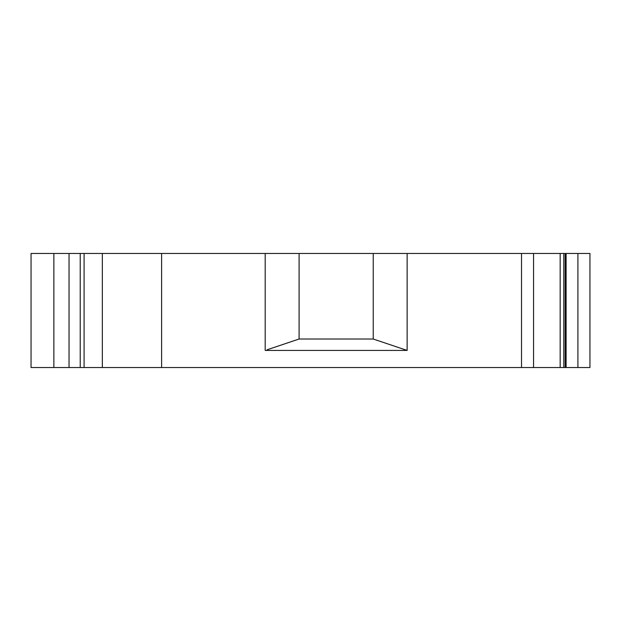 <?xml version="1.0" encoding="UTF-8"?>
<svg xmlns="http://www.w3.org/2000/svg" width="621" height="621" viewBox="0 0 621 621"><rect width="100%" height="100%" fill="white"/><g stroke="black" fill="none" stroke-linecap="round" stroke-linejoin="round"><path stroke-width="0.93" d="M566.104 367.531L566.104 253.469L589.95 253.469L589.95 367.531L31.05 367.531L31.05 253.469L563.798 253.469L563.798 367.531M566.104 253.469L563.798 253.469M265.19 253.469L265.19 350.423L407.135 350.423L373.237 339.012L373.237 253.469M407.135 350.423L407.135 253.469M267.154 350.423L267.154 349.763L299.097 339.012L299.097 253.469M161.607 253.469L161.607 367.531M521.516 253.469L521.516 367.531M373.237 339.012L299.097 339.012M577.91 253.469L577.91 367.531M84.091 253.469L84.091 367.531M102.341 253.469L102.341 367.531M533.555 253.469L533.555 367.531M560.165 253.469L560.165 367.531M53.864 253.469L53.864 367.531M69.032 253.469L69.032 367.531M80.218 253.469L80.218 367.531M565.203 367.531L565.203 253.469"/></g></svg>
